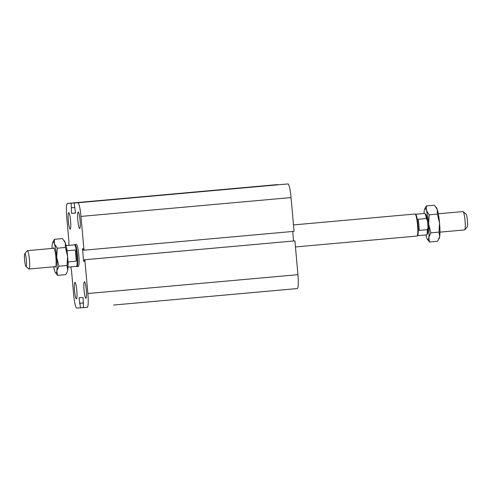 <?xml version="1.0" encoding="UTF-8"?>
<svg xmlns="http://www.w3.org/2000/svg" width="492" height="492" viewBox="0 0 492 492"><rect width="100%" height="100%" fill="white"/><g stroke="black" fill="none" stroke-linecap="round" stroke-linejoin="round"><path stroke-width="0.74" d="M74.47 244.856L74.858 244.573A11.058 1.501 84.9 0 1 74.975 244.53L76.322 244.407A11.058 1.501 84.9 0 1 78.806 255.311A11.058 1.501 84.9 0 1 78.296 266.436L76.949 266.559A11.058 1.501 84.9 0 1 76.826 266.535L76.395 266.332M79.673 228.503A8.296 1.125 84.9 0 1 77.816 220.324A8.296 1.125 84.9 0 1 78.197 211.978A8.296 1.125 84.9 0 1 80.061 220.139A8.296 1.125 84.9 0 1 79.679 228.503A8.296 1.125 84.9 0 1 79.673 228.503M85.903 298.263A8.296 1.125 84.9 0 1 84.04 290.089A8.296 1.125 84.9 0 1 84.421 281.744A8.296 1.125 84.9 0 1 86.285 289.899A8.296 1.125 84.9 0 1 85.909 298.263A8.296 1.125 84.9 0 1 85.903 298.263M76.414 298.872A8.296 1.125 84.9 0 1 74.556 290.692A8.296 1.125 84.9 0 1 74.932 282.346A8.296 1.125 84.9 0 1 76.795 290.508A8.296 1.125 84.9 0 1 76.42 298.872A8.296 1.125 84.9 0 1 76.414 298.872M70.19 229.106A8.296 1.125 84.9 0 1 68.326 220.933A8.296 1.125 84.9 0 1 68.708 212.587A8.296 1.125 84.9 0 1 70.571 220.748A8.296 1.125 84.9 0 1 70.19 229.106L70.19 229.106M277.457 184.592L93.757 201.074L277.463 184.586A13.825 1.876 84.9 0 1 277.457 184.592A13.825 1.876 84.9 0 1 277.463 184.586L71.137 203.196L71.518 213.331L75.559 213.073L74.138 203.005L77.884 202.766A13.825 1.876 84.9 0 1 80.983 216.418L83.997 250.194L83.474 250.231L83.345 248.761L82.496 248.817L83.609 261.301L84.458 261.246L84.329 259.776L84.852 259.745L87.865 293.521A13.825 1.876 84.9 0 1 87.225 307.408A13.825 1.876 84.9 0 1 87.219 307.414L83.474 307.648L83.099 297.519L79.052 297.777L80.479 307.844L76.734 308.078A13.825 1.876 84.9 0 1 73.634 294.431L71.5 270.563L70.793 266.836M83.997 250.194L294.068 231.351L291.055 197.569A13.825 1.876 84.9 0 0 287.949 183.922L74.138 203.005M84.329 259.776L294.394 240.926L84.852 259.745M292.697 231.474L293.552 241.006M294.923 240.895L297.937 274.671A13.825 1.876 84.9 0 1 297.297 288.564A13.825 1.876 84.9 0 1 297.291 288.564L113.603 305.046M75.553 212.968L71.518 213.331M74.538 207.519L71.549 207.79M68.874 245.354L68.88 241.191L66.752 217.329A13.825 1.876 84.9 0 1 67.386 203.436A13.825 1.876 84.9 0 1 67.392 203.436L71.137 203.196M84.458 261.221L83.609 261.301M83.591 303.01L83.068 303.06M83.579 302.924L79.544 303.287M83.585 302.937L80.067 303.25M83.468 307.574L80.479 307.844M26.045 266.498A6.451 0.873 84.9 0 1 25.922 266.449A6.451 0.873 84.9 0 1 24.6 260.151A6.451 0.873 84.9 0 1 24.784 253.718A6.451 0.873 84.9 0 1 26.304 259.567A6.451 0.873 84.9 0 1 26.045 266.498M25.922 266.449L28.843 268.94A9.213 1.248 -95.1 0 0 29.022 269.007L29.022 269.007A9.213 1.248 -95.1 0 0 29.446 259.721A9.213 1.248 -95.1 0 0 27.374 250.649A9.213 1.248 -95.1 0 0 27.214 250.754L24.784 253.718M67.01 251.086L67.146 250.748A10.781 1.464 -95.1 0 0 66.451 247.568M67.146 250.748L75.331 250.016A10.781 1.464 84.9 0 1 76.328 261.166L68.142 261.898L67.951 261.596M68.025 265.09A10.781 1.464 -95.1 0 0 68.142 261.898M67.988 267.088L76.451 266.326A10.781 1.464 -95.1 0 0 76.451 266.326A10.781 1.464 -95.1 0 0 76.949 255.459A10.781 1.464 -95.1 0 0 74.526 244.85L66.057 245.606M76.328 261.166L75.331 250.016M74.975 244.53A11.058 1.501 84.9 0 1 77.459 255.446A11.058 1.501 84.9 0 1 76.949 266.559A11.058 1.501 84.9 0 1 76.943 266.559M438.317 213.78L462.978 211.566A9.213 1.248 84.9 0 1 463.156 211.64A9.213 1.248 84.9 0 1 465.045 220.637A9.213 1.248 84.9 0 1 464.786 229.825A9.213 1.248 84.9 0 1 464.626 229.924A9.213 1.248 84.9 0 1 464.62 229.924L439.965 232.138M464.786 229.825L467.216 226.855A6.451 0.873 -95.1 0 0 467.4 220.422A6.451 0.873 -95.1 0 0 466.078 214.125L463.156 211.64M418.169 219.254L426.355 218.516L427.45 220.521L428.077 227.507L427.351 229.666L419.166 230.404A10.781 1.464 -95.1 0 0 418.883 224.813A10.781 1.464 -95.1 0 0 418.169 219.254M427.351 229.666A10.781 1.464 84.9 0 1 426.761 234.795L427.573 233.805A9.858 1.341 -95.1 0 0 428.077 227.507M427.45 220.521A9.858 1.341 -95.1 0 0 425.826 214.346L424.848 213.516A10.781 1.464 84.9 0 1 426.355 218.516M426.761 234.795A10.781 1.464 84.9 0 1 426.57 234.912L417.53 235.723M415.605 214.248L424.639 213.436A10.781 1.464 84.9 0 1 424.848 213.516M293.496 224.924L415.051 214.014A11.058 1.501 84.9 0 1 415.174 214.038L415.666 214.272A10.781 1.464 84.9 0 1 417.972 224.893A10.781 1.464 84.9 0 1 417.585 235.686L417.142 236A11.058 1.501 84.9 0 1 417.025 236.043L295.458 246.953M415.174 214.038A11.058 1.501 84.9 0 1 417.536 224.936A11.058 1.501 84.9 0 1 417.142 236M427.991 226.554A9.563 1.298 -95.1 0 0 427.536 221.474M425.943 234.967A15.664 2.128 -95.1 0 0 426.662 237.673A15.664 2.128 -95.1 0 0 427.37 239.297A15.664 2.128 -95.1 0 0 428.784 237.538A15.664 2.128 -95.1 0 0 428.637 223.958A15.664 2.128 -95.1 0 0 426.367 210.508A15.664 2.128 -95.1 0 0 424.651 208.977A15.664 2.128 -95.1 0 0 424.245 210.644A15.664 2.128 -95.1 0 0 424.012 213.491M424.651 208.977L426.287 205.951L426.367 210.508L429.215 214.826L428.637 223.958L430.82 232.839L428.784 237.538L429.504 241.984L427.37 239.297M429.504 241.984L437.652 241.252L439.694 236.56A15.664 2.128 84.9 0 1 439.288 238.226L439.005 238.872M438.975 232.107L439.553 222.974A15.664 2.128 84.9 0 1 439.694 236.56L438.975 232.107L430.82 232.839M439.553 222.974L437.363 214.094L437.283 209.53A15.664 2.128 84.9 0 1 439.553 222.974M436.152 207.292L436.57 207.907A15.664 2.128 84.9 0 1 437.283 209.53L434.436 205.219L426.287 205.951M429.215 214.826L437.363 214.094M64.206 240.662L64.63 241.283A15.664 2.128 84.9 0 1 65.338 242.9A15.664 2.128 84.9 0 1 67.607 256.35A15.664 2.128 84.9 0 1 67.755 269.93A15.664 2.128 84.9 0 1 67.349 271.596L67.755 269.93L67.029 265.483L67.607 256.35L65.424 247.464L65.338 242.9L62.496 238.589L54.348 239.321L54.428 243.884A15.664 2.128 -95.1 0 0 52.712 242.353A15.664 2.128 -95.1 0 0 52.306 244.02A15.664 2.128 -95.1 0 0 52.035 248.442M53.683 266.799A15.664 2.128 -95.1 0 0 54.717 271.049A15.664 2.128 -95.1 0 0 55.43 272.666A15.664 2.128 -95.1 0 0 56.838 270.907A15.664 2.128 -95.1 0 0 56.697 257.328A15.664 2.128 -95.1 0 0 54.428 243.884L57.275 248.196L56.697 257.328L58.88 266.215L56.838 270.907L57.564 275.36L65.713 274.628L67.06 272.248M52.712 242.353L54.348 239.321M57.564 275.36L55.43 272.666M65.424 247.464L57.275 248.196M67.029 265.483L58.88 266.215M53.351 248.319A9.674 1.316 84.9 0 1 53.714 247.827A9.674 1.316 84.9 0 1 53.892 247.9A9.674 1.316 84.9 0 1 55.879 257.341A9.674 1.316 84.9 0 1 55.608 266.99A9.674 1.316 84.9 0 1 54.999 266.676M270.92 290.926L113.609 305.046M297.937 274.671L87.865 293.521M287.949 183.922L77.884 202.766M291.055 197.569L80.983 216.418M67.386 203.436L93.757 201.074L67.392 203.436M297.297 288.564L270.926 290.926M54.151 248.251L27.374 250.649M55.793 266.609L29.022 269.007"/></g></svg>

